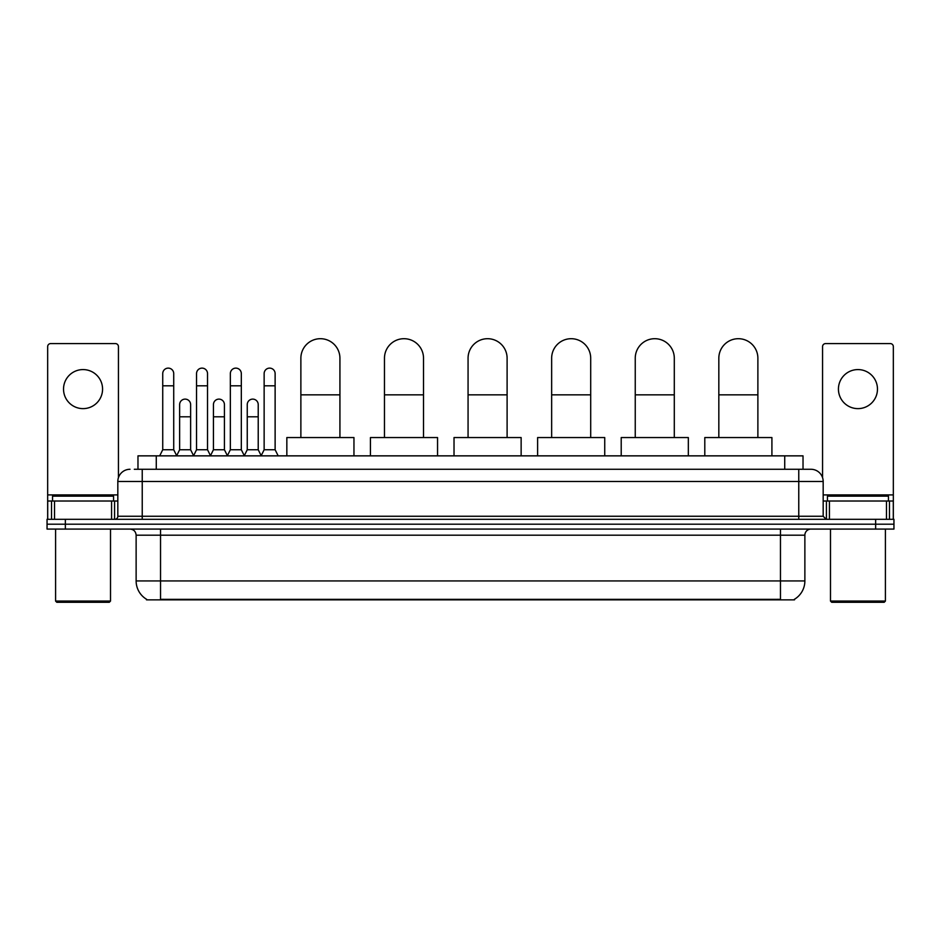 <?xml version="1.0" encoding="UTF-8"?>
<svg xmlns="http://www.w3.org/2000/svg" width="941" height="941" viewBox="0 0 941 941"><rect width="100%" height="100%" fill="white"/><g stroke="black" fill="none" stroke-linecap="round" stroke-linejoin="round"><path stroke-width="1.41" d="M137.974 469.277L137.974 455.856L803.026 455.856L803.026 469.277M794.498 599.252L794.498 599.852L146.502 599.852L146.502 599.252M146.69 599.358A21.361 21.361 0 0 1 136.127 580.938L160.535 580.938L160.535 599.358L780.465 599.358L780.465 580.938L804.873 580.938L804.873 535.182A6.105 6.105 0 0 1 810.966 529.077M136.127 580.938L136.127 535.182C135.775 531.465 133.74 529.442 130.034 529.077M794.31 599.358A21.361 21.361 0 0 0 804.873 580.938M65.352 519.314L893.95 519.314L893.95 524.196L47.05 524.196L47.05 529.077L65.352 529.077L65.352 524.196L47.05 524.196L47.05 519.314L65.352 519.314L65.352 524.196L893.95 524.196L893.95 529.077L65.352 529.077M134.587 469.277L810.966 469.277A12.198 12.198 0 0 1 823.175 481.486L823.175 516.256L826.222 519.314M134.304 469.277L142.232 469.277L142.232 481.486L117.825 481.486L117.825 516.256A3.046 3.046 0 0 1 114.778 519.314M130.034 469.277A12.198 12.198 0 0 0 117.825 481.486M823.175 481.486L798.768 481.486L798.768 469.277L810.966 469.277M83.055 369.578A19.526 19.526 0 0 0 63.529 389.103A19.526 19.526 0 0 0 83.055 408.629A19.526 19.526 0 0 0 102.569 389.103A19.526 19.526 0 0 0 83.055 369.578M111.579 519.314L111.579 501.012L54.519 501.012L54.519 519.314M118.437 477.675L118.437 346.641A3.046 3.046 0 0 0 115.39 343.583L50.708 343.583A3.046 3.046 0 0 0 47.662 346.641L47.662 501.012L54.519 501.012M111.579 501.012L117.825 501.012M47.662 519.314L47.662 501.012M109.285 602.299L56.813 602.299L55.59 601.076L110.509 601.076L109.285 602.299M55.59 529.077L55.59 601.076M110.509 529.077L110.509 601.076M113.555 501.012L113.555 496.13L52.543 496.13L52.543 501.012M300.873 437.553L300.873 358.227A19.526 19.526 0 0 1 320.399 338.701A19.526 19.526 0 0 1 339.924 358.227A19.526 19.526 0 0 0 320.399 338.701M339.924 437.553L339.924 358.227M353.957 455.856L353.957 437.553L286.84 437.553L286.84 455.856M384.469 437.553L384.469 358.227A19.526 19.526 0 0 1 403.995 338.701A19.526 19.526 0 0 1 423.521 358.227A19.526 19.526 0 0 0 403.995 338.701M423.521 437.553L423.521 358.227M437.553 455.856L437.553 437.553L370.436 437.553L370.436 455.856M468.065 437.553L468.065 358.227A19.526 19.526 0 0 1 487.579 338.701A19.526 19.526 0 0 1 507.105 358.227A19.526 19.526 0 0 0 487.579 338.701M507.105 437.553L507.105 358.227M521.138 455.856L521.138 437.553L454.021 437.553L454.021 455.856M551.649 437.553L551.649 358.227A19.526 19.526 0 0 1 571.175 338.701A19.526 19.526 0 0 1 590.701 358.227A19.526 19.526 0 0 0 571.175 338.701M590.701 437.553L590.701 358.227M604.734 455.856L604.734 437.553L537.617 437.553L537.617 455.856M635.246 437.553L635.246 358.227A19.526 19.526 0 0 1 654.771 338.701A19.526 19.526 0 0 1 674.297 358.227A19.526 19.526 0 0 0 654.771 338.701M674.297 437.553L674.297 358.227M688.33 455.856L688.33 437.553L621.213 437.553L621.213 455.856M718.83 437.553L718.83 358.227A19.526 19.526 0 0 1 738.356 338.701A19.526 19.526 0 0 1 757.881 358.227A19.526 19.526 0 0 0 738.356 338.701M757.881 437.553L757.881 358.227M771.914 455.856L771.914 437.553L704.797 437.553L704.797 455.856M159.688 455.856L162.734 449.751L173.72 449.751L176.767 455.856M173.72 449.751L173.72 373.612A5.493 5.493 0 0 0 168.227 368.119A5.493 5.493 0 0 1 168.568 368.131M162.734 449.751L162.734 385.81L173.72 385.81M162.734 385.81L162.734 373.612A5.493 5.493 0 0 1 168.227 368.119M193.493 455.856L196.54 449.751L207.526 449.751L210.572 455.856M207.526 449.751L207.526 373.612A5.493 5.493 0 0 0 202.033 368.119A5.493 5.493 0 0 1 202.374 368.131M196.54 449.751L196.54 385.81L207.526 385.81M196.54 385.81L196.54 373.612A5.493 5.493 0 0 1 202.033 368.119M227.287 455.856L230.345 449.751L241.319 449.751L244.378 455.856M241.319 449.751L241.319 373.612A5.493 5.493 0 0 0 235.838 368.119A5.493 5.493 0 0 1 236.179 368.131M230.345 449.751L230.345 385.81L241.319 385.81M230.345 385.81L230.345 373.612A5.493 5.493 0 0 1 235.838 368.119M261.092 455.856L264.139 449.751L275.125 449.751L278.183 455.856M275.125 449.751L275.125 373.612A5.493 5.493 0 0 0 269.632 368.119A5.493 5.493 0 0 1 269.985 368.131M264.139 449.751L264.139 385.81L275.125 385.81M264.139 385.81L264.139 373.612A5.493 5.493 0 0 1 269.632 368.119M176.673 455.667L179.637 449.751L190.623 449.751L193.575 455.667M190.623 449.751L190.623 404.606A5.493 5.493 0 0 0 185.471 399.125A5.493 5.493 0 0 1 190.623 404.606M179.637 449.751L179.637 416.804L190.623 416.804M179.637 416.804L179.637 404.606A5.493 5.493 0 0 1 185.471 399.125M210.478 455.667L213.442 449.751L224.429 449.751L227.381 455.667M224.429 449.751L224.429 404.606A5.493 5.493 0 0 0 219.277 399.125A5.493 5.493 0 0 1 224.429 404.606M213.442 449.751L213.442 416.804L224.429 416.804M213.442 416.804L213.442 404.606A5.493 5.493 0 0 1 219.277 399.125M244.284 455.667L247.248 449.751L258.222 449.751L261.186 455.667M258.222 449.751L258.222 404.606A5.493 5.493 0 0 0 253.082 399.125A5.493 5.493 0 0 1 258.222 404.606M247.248 449.751L247.248 416.804L258.222 416.804M247.248 416.804L247.248 404.606A5.493 5.493 0 0 1 253.082 399.125M857.945 369.578A19.526 19.526 0 0 0 838.431 389.103A19.526 19.526 0 0 0 857.945 408.629A19.526 19.526 0 0 0 877.471 389.103A19.526 19.526 0 0 0 857.945 369.578M886.481 519.314L886.481 501.012L829.421 501.012L829.421 519.314M886.481 501.012L893.338 501.012L893.338 346.641A3.046 3.046 0 0 0 890.292 343.583L825.61 343.583A3.046 3.046 0 0 0 822.563 346.641L822.563 477.675M823.175 501.012L829.421 501.012M893.338 501.012L893.338 519.314M884.187 602.299L831.715 602.299L830.491 601.076L885.41 601.076L884.187 602.299M830.491 529.077L830.491 601.076M885.41 529.077L885.41 601.076M888.457 501.012L888.457 496.13L827.445 496.13L827.445 501.012M778.019 599.852L778.019 599.252M162.981 599.852L162.981 599.252M156.277 469.277L156.277 455.856M784.723 469.277L784.723 455.856M780.465 529.077L780.465 535.182L136.127 535.182M804.873 535.182L780.465 535.182L780.465 580.938L160.535 580.938L160.535 529.077M875.648 529.077L875.648 519.314M142.232 519.314L142.232 516.256L823.175 516.256M117.825 516.256L142.232 516.256L142.232 481.486L798.768 481.486L798.768 519.314M117.825 494.907L47.662 494.907M114.579 501.012L114.579 519.314M47.709 501.012L47.709 519.314M51.52 519.314L51.52 501.012M300.873 394.844L339.924 394.844M384.469 394.844L423.521 394.844M468.065 394.844L507.105 394.844M551.649 394.844L590.701 394.844M635.246 394.844L674.297 394.844M718.83 394.844L757.881 394.844M893.338 494.907L823.175 494.907M893.291 519.314L893.291 501.012M889.48 501.012L889.48 519.314M826.421 519.314L826.421 501.012"/></g></svg>
